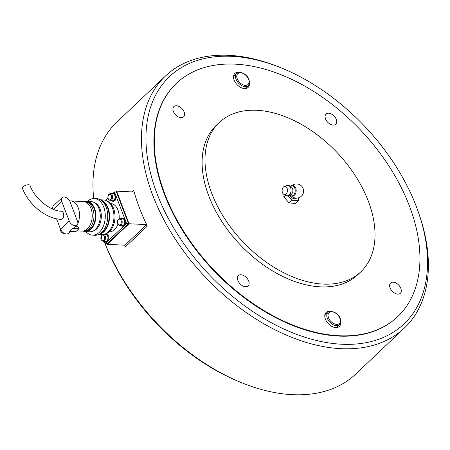 <?xml version="1.0" encoding="UTF-8"?>
<svg xmlns="http://www.w3.org/2000/svg" width="450" height="450" viewBox="0 0 450 450"><rect width="100%" height="100%" fill="white"/><g stroke="black" fill="none" stroke-linecap="round" stroke-linejoin="round"><path stroke-width="0.67" d="M418.444 212.338A170.398 107.454 -133.5 0 1 341.713 344.233A170.398 107.454 -133.5 0 1 157.134 193.961A170.398 107.454 -133.5 0 1 231.778 56.334A170.398 107.454 -133.5 0 1 281.796 68.13A170.398 107.454 -133.5 0 1 418.444 212.338L419.119 214.279A173.616 109.479 -133.5 0 1 404.353 328.022L355.809 374.023A173.616 109.479 -133.5 0 1 292.399 394.667A173.616 109.479 -133.5 0 1 241.436 382.646A173.616 109.479 -133.5 0 1 104.304 241.476A3.988 2.582 -87.2 0 0 105.486 241.987A3.988 2.582 -87.2 0 0 106.965 241.369A3.988 2.582 -87.2 0 0 108.203 236.953A3.988 2.582 -87.2 0 0 105.874 234.023A3.988 2.582 -87.2 0 0 104.659 234.411M404.353 328.022A173.616 109.479 -133.5 0 1 340.942 348.666A173.616 109.479 -133.5 0 1 174.521 237.949A173.616 109.479 -133.5 0 1 165.516 75.977A173.616 109.479 -133.5 0 1 228.926 55.333A173.616 109.479 -133.5 0 1 279.894 67.354L281.796 68.13M397.682 316.631L397.316 316.974A160.757 101.374 -133.5 0 1 338.603 336.088A160.757 101.374 -133.5 0 1 184.511 233.567A160.757 101.374 -133.5 0 1 176.175 83.599L176.535 83.256A160.757 101.374 46.5 0 0 164.835 193.978A160.757 101.374 46.5 0 0 274.77 316.671A160.757 101.374 46.5 0 0 397.682 316.631A160.757 101.374 46.5 0 0 409.382 205.903A160.757 101.374 46.5 0 0 299.447 83.216A160.757 101.374 46.5 0 0 176.535 83.256M132.148 191.914L133.723 190.423A173.616 109.479 46.5 0 0 147.33 226.058L125.449 246.791A173.616 109.479 -133.5 0 1 124.672 245.188M124.841 245.194L125.449 246.791M101.931 234.906A173.616 109.479 -133.5 0 1 101.835 234.636A17.359 11.25 92.8 0 0 108.287 231.964A17.359 11.25 92.8 0 0 113.676 212.732A17.359 11.25 92.8 0 0 103.528 199.952L100.479 199.806M93.684 198.529A173.616 109.479 -133.5 0 1 116.978 121.978L165.516 75.977M241.436 382.646L239.529 381.87A170.398 107.454 -133.5 0 1 104.248 241.476M146.621 224.601L129.066 223.746L107.331 244.344L106.987 243.433M146.638 224.64L124.942 245.199L107.331 244.344M115.723 192.004L116.623 191.154L129.066 223.746M134.162 192.009L116.623 191.154M119.722 225.624L122.169 225.748A3.538 2.289 -87.2 0 0 123.48 225.203A3.538 2.289 -87.2 0 0 124.582 221.282A3.538 2.289 -87.2 0 0 122.513 218.683L120.066 218.559C117.81 219.122 117.011 220.894 117.664 223.869L119.722 225.624A3.538 2.289 -87.2 0 0 121.039 225.079A3.538 2.289 -87.2 0 0 121.888 220.208A3.538 2.289 -87.2 0 0 120.066 218.559M110.183 200.638L112.629 200.756A3.538 2.289 -87.2 0 0 113.94 200.211A3.538 2.289 -87.2 0 0 115.037 196.296A3.538 2.289 -87.2 0 0 112.972 193.691L110.526 193.573C108.27 194.136 107.466 195.902 108.124 198.883L110.183 200.638A3.538 2.289 -87.2 0 0 111.493 200.093A3.538 2.289 -87.2 0 0 112.348 195.216A3.538 2.289 -87.2 0 0 110.526 193.573M102.285 234.641L101.002 239.659L103.061 241.414L105.508 241.537A3.538 2.289 -87.2 0 0 106.819 240.992A3.538 2.289 -87.2 0 0 107.916 237.077A3.538 2.289 -87.2 0 0 105.851 234.472L104.136 234.388M111.437 200.7A3.988 2.582 -87.2 0 0 112.607 201.206A3.988 2.582 -87.2 0 0 114.086 200.593A3.988 2.582 -87.2 0 0 115.324 196.178A3.988 2.582 -87.2 0 0 112.995 193.241A3.988 2.582 -87.2 0 0 111.78 193.635M112.607 201.206L113.389 201.246A3.988 2.582 -87.2 0 0 114.868 200.632A3.988 2.582 -87.2 0 0 116.106 196.217A3.988 2.582 -87.2 0 0 113.777 193.281L112.995 193.241M120.977 225.686A3.988 2.582 -87.2 0 0 122.147 226.192A3.988 2.582 -87.2 0 0 123.626 225.579A3.988 2.582 -87.2 0 0 124.864 221.164A3.988 2.582 -87.2 0 0 122.535 218.233A3.988 2.582 -87.2 0 0 121.32 218.621M122.147 226.192L122.929 226.232A3.988 2.582 -87.2 0 0 124.408 225.619A3.988 2.582 -87.2 0 0 125.646 221.203A3.988 2.582 -87.2 0 0 123.317 218.267L122.535 218.233M105.486 241.987L106.267 242.021A3.988 2.582 -87.2 0 0 107.747 241.408A3.988 2.582 -87.2 0 0 108.984 236.993A3.988 2.582 -87.2 0 0 106.656 234.062L105.874 234.023M23.203 186.761A4.05 1.727 159.1 0 0 22.5 188.359C28.333 204.3 46.063 218.874 60.913 219.313A4.05 2.627 92.8 0 0 62.421 218.689A4.05 2.627 92.8 0 0 63.675 214.206A4.05 2.627 92.8 0 0 61.307 211.219C50.406 211.168 34.622 198.534 30.071 185.468A4.05 1.727 159.1 0 0 27.186 184.866A4.05 1.727 159.1 0 0 23.203 186.761M117.9 224.376A14.147 9.169 92.8 0 1 114.587 229.601A14.147 9.169 92.8 0 1 109.333 231.784L109.232 231.778M107.342 201.201A16.718 10.834 92.8 0 1 114.941 214.796A16.718 10.834 92.8 0 1 109.547 231.491A16.718 10.834 92.8 0 1 105.756 233.769M100.845 200.031A17.359 11.25 92.8 0 1 109.434 213.823A17.359 11.25 92.8 0 1 103.883 231.744A17.359 11.25 92.8 0 1 99.174 234.298M102.656 201.51A16.718 10.834 92.8 0 1 109.119 215.477A16.718 10.834 92.8 0 1 103.674 231.204A16.718 10.834 92.8 0 1 101.121 232.999M87.418 201.42A18.326 11.88 92.8 0 1 87.48 201.358A18.326 11.88 92.8 0 1 94.286 198.534L96.728 198.658A18.326 11.88 92.8 0 1 107.443 212.147A18.326 11.88 92.8 0 1 101.751 232.442A18.326 11.88 92.8 0 1 94.944 235.266L92.498 235.148A18.326 11.88 92.8 0 1 85.944 231.609M94.286 198.534A18.326 11.88 92.8 0 1 104.996 212.029A18.326 11.88 92.8 0 1 99.304 232.324A18.326 11.88 92.8 0 1 92.498 235.148M94.596 202.742A14.467 9.377 92.8 0 1 101.256 214.476A14.467 9.377 92.8 0 1 96.593 228.994A14.467 9.377 92.8 0 1 93.218 230.991M84.471 201.701A15.109 9.793 92.8 0 1 86.794 201.392L91.192 201.606A15.109 9.793 92.8 0 1 100.024 212.726A15.109 9.793 92.8 0 1 95.332 229.466A15.109 9.793 92.8 0 1 89.719 231.789L85.32 231.576A15.109 9.793 92.8 0 1 83.042 231.041M86.794 201.392A15.109 9.793 92.8 0 1 95.625 212.513A15.109 9.793 92.8 0 1 90.928 229.247A15.109 9.793 92.8 0 1 85.32 231.576M83.914 230.861A14.467 9.377 92.8 0 0 89.258 228.634A14.467 9.377 92.8 0 0 93.752 212.636A14.467 9.377 92.8 0 0 85.32 201.96L86.76 202.033A14.467 9.377 92.8 0 1 95.214 212.681A14.467 9.377 92.8 0 1 90.72 228.707A14.467 9.377 92.8 0 1 85.348 230.934L83.914 230.867M69.66 200.953A14.788 9.585 92.8 0 1 70.633 200.925L83.351 201.544A14.788 9.585 92.8 0 1 91.997 212.434A14.788 9.585 92.8 0 1 87.401 228.808A14.788 9.585 92.8 0 1 81.911 231.086L76.686 230.833M60.373 228.836A3.538 2.228 46.5 0 0 61.307 231.953A3.538 2.228 46.5 0 0 64.344 233.73A3.538 2.228 46.5 0 0 64.974 233.668M115.431 194.355L114.508 191.947L116.466 192.043L128.498 223.549L107.488 243.456L105.531 243.36L104.962 241.875M70.633 200.925A14.788 9.585 92.8 0 1 77.844 223.487M76.984 225.214A14.788 9.585 92.8 0 1 76.061 226.626L75.909 226.232M77.108 225.096A5.468 3.448 -133.5 0 1 72.928 225.096A5.468 3.448 -133.5 0 1 69.193 220.928L61.723 201.369A5.468 3.448 -133.5 0 1 62.123 197.606A5.468 3.448 -133.5 0 1 66.302 197.606A5.468 3.448 -133.5 0 1 70.037 201.774L77.507 221.333A5.468 3.448 -133.5 0 1 77.108 225.096L74.211 227.841A5.468 3.448 -133.5 0 1 72.214 228.493L69.317 231.238L75.921 231.559L78.817 228.814L78.019 226.721L76.061 226.626M110.61 203.518L110.711 203.524A14.147 9.169 92.8 0 1 119.138 218.756M114.508 191.947L113.136 193.252M107.927 198.186L105.626 200.362M128.498 223.549L126.54 223.453L124.937 224.972M123.801 226.046L108.27 240.767M107.139 241.836L105.531 243.36M126.54 223.453L125.623 221.04M124.971 219.341L116.078 196.054M56.52 218.751L60.497 229.162A5.468 3.448 46.5 0 0 64.237 233.336A5.468 3.448 46.5 0 0 68.417 233.336L70.56 231.3M62.123 197.606L53.426 205.841A5.468 3.448 46.5 0 0 52.875 209.154M78.817 228.814L72.214 228.493M211.748 193.376A102.881 64.879 46.5 0 0 282.111 271.901A102.881 64.879 46.5 0 0 360.771 271.873A102.881 64.879 46.5 0 0 368.263 201.015A102.881 64.879 46.5 0 0 297.906 122.49A102.881 64.879 46.5 0 0 219.24 122.518A102.881 64.879 46.5 0 0 211.748 193.376M219.24 122.518L216.343 125.263A102.881 64.879 46.5 0 0 208.851 196.127A102.881 64.879 46.5 0 0 279.214 274.646A102.881 64.879 46.5 0 0 357.874 274.624L360.771 271.873M176.473 105.75A7.071 4.461 -133.5 0 1 183.251 110.261A7.071 4.461 -133.5 0 1 183.617 116.859A7.071 4.461 -133.5 0 1 181.035 117.703A7.071 4.461 -133.5 0 1 174.257 113.192A7.071 4.461 -133.5 0 1 173.886 106.594A7.071 4.461 -133.5 0 1 176.473 105.75M249.401 83.194A9.647 6.081 -133.5 0 1 248.107 87.435A9.647 6.081 -133.5 0 1 244.586 88.582A9.647 6.081 -133.5 0 1 235.339 82.434A9.647 6.081 -133.5 0 1 234.838 73.434A9.647 6.081 -133.5 0 1 238.359 72.287A9.647 6.081 -133.5 0 1 239.147 72.371M336.308 119.413A7.071 4.461 -133.5 0 1 335.79 124.284A7.071 4.461 -133.5 0 1 330.384 124.284A7.071 4.461 -133.5 0 1 325.547 118.89A7.071 4.461 -133.5 0 1 326.059 114.013A7.071 4.461 -133.5 0 1 331.47 114.013A7.071 4.461 -133.5 0 1 336.308 119.413M397.744 294.131A7.071 4.461 -133.5 0 1 390.966 289.62A7.071 4.461 -133.5 0 1 390.6 283.022A7.071 4.461 -133.5 0 1 393.182 282.184A7.071 4.461 -133.5 0 1 399.96 286.689A7.071 4.461 -133.5 0 1 400.326 293.293A7.071 4.461 -133.5 0 1 397.744 294.131M237.909 280.474A7.071 4.461 -133.5 0 1 238.427 275.602A7.071 4.461 -133.5 0 1 243.833 275.597A7.071 4.461 -133.5 0 1 248.67 280.997A7.071 4.461 -133.5 0 1 248.158 285.868A7.071 4.461 -133.5 0 1 242.747 285.868A7.071 4.461 -133.5 0 1 237.909 280.474M340.673 322.206A9.647 6.081 -133.5 0 1 339.379 326.447A9.647 6.081 -133.5 0 1 335.852 327.594A9.647 6.081 -133.5 0 1 326.61 321.446A9.647 6.081 -133.5 0 1 326.109 312.446A9.647 6.081 -133.5 0 1 329.631 311.299A9.647 6.081 -133.5 0 1 330.418 311.383M284.136 194.473L283.793 196.892L289.181 203.018L295.397 203.321L298.294 200.576L292.078 200.273L288.039 195.677M298.693 197.752L298.294 200.576M289.181 203.018L292.078 200.273M283.793 196.892L285.553 195.227M291.921 185.653A7.071 7.071 0 0 1 301.781 186.278A7.071 7.071 0 0 1 292.815 197.038L292.815 197.038A4.68 2.948 -133.5 0 1 291.426 195.913M290.475 186.204A5.147 3.336 92.8 0 1 292.106 185.653L293.085 185.698A5.147 3.336 92.8 0 1 295.734 188.089A5.147 3.336 92.8 0 1 294.491 195.182A5.147 3.336 92.8 0 1 292.584 195.975L291.606 195.93A5.147 3.336 92.8 0 1 289.772 194.946L289.772 194.946M292.106 185.653A5.147 3.336 92.8 0 1 294.756 188.044A5.147 3.336 92.8 0 1 294.683 193.343A5.147 3.336 92.8 0 1 291.606 195.93M287.207 185.546A5.147 3.336 92.8 0 1 287.927 185.451A5.147 5.147 0 0 1 292.376 188.263A3.859 2.503 92.8 0 1 292.551 188.657A3.859 2.503 92.8 0 1 292.129 193.354A5.147 5.147 0 0 1 291.324 194.327A5.147 5.147 0 0 0 292.129 193.354M291.324 194.327A5.147 3.246 46.5 0 1 289.446 194.94A5.147 3.246 -133.5 0 1 289.384 194.934A5.147 3.336 92.8 0 1 287.426 195.722A5.147 5.147 0 0 1 284.715 194.715M287.927 185.451A5.147 3.336 92.8 0 1 290.621 187.841A5.147 3.336 92.8 0 1 289.384 194.934M282.471 192.639A4.112 2.666 92.8 0 1 284.377 186.418A4.112 2.666 92.8 0 1 287.106 188.252A4.112 2.666 92.8 0 1 286.869 192.881A4.112 2.666 92.8 0 1 283.989 194.411A4.112 2.666 92.8 0 1 282.471 192.639M121.039 220.523A2.891 1.873 92.8 0 1 120.341 224.516A2.891 1.873 92.8 0 1 117.776 223.616A2.891 1.873 92.8 0 1 118.474 219.628A2.891 1.873 92.8 0 1 121.039 220.523M111.493 195.536A2.891 1.873 92.8 0 1 110.796 199.524A2.891 1.873 92.8 0 1 108.236 198.624A2.891 1.873 92.8 0 1 108.934 194.636A2.891 1.873 92.8 0 1 111.493 195.536M103.061 241.414A3.538 2.289 -87.2 0 0 104.372 240.874A3.538 2.289 -87.2 0 0 105.227 235.997A3.538 2.289 -87.2 0 0 103.877 234.45M104.372 236.317A2.891 1.873 92.8 0 1 103.674 240.306A2.891 1.873 92.8 0 1 101.115 239.406A2.891 1.873 92.8 0 1 101.812 235.417A2.891 1.873 92.8 0 1 104.372 236.317M53.319 209.334L61.723 201.369M60.497 229.162L69.193 220.928M248.164 85.612C249.463 84.892 249.716 82.856 248.929 79.498C247.061 73.226 237.898 70.656 236.666 73.474A8.359 5.271 46.5 0 0 236.059 79.234A8.359 5.271 46.5 0 0 245.109 86.608A8.359 5.271 46.5 0 0 248.164 85.612L245.019 88.594M248.597 79.341A7.459 4.702 -133.5 0 1 245.329 85.365A7.459 4.702 -133.5 0 1 237.251 78.789A7.459 4.702 -133.5 0 1 240.514 72.759A7.459 4.702 -133.5 0 1 248.597 79.341M339.435 324.624C340.729 323.904 340.988 321.868 340.2 318.51C338.332 312.238 329.164 309.668 327.938 312.486A8.359 5.271 46.5 0 0 327.324 318.246A8.359 5.271 46.5 0 0 336.381 325.614A8.359 5.271 46.5 0 0 339.435 324.624L336.291 327.6M339.868 318.353A7.459 4.702 -133.5 0 1 336.6 324.377A7.459 4.702 -133.5 0 1 328.517 317.796A7.459 4.702 -133.5 0 1 331.785 311.771A7.459 4.702 -133.5 0 1 339.868 318.353M296.477 198.09A5.102 3.217 -133.5 0 1 294.553 198.759A5.102 3.217 -133.5 0 1 289.344 194.968M146.407 225.321L145.946 225.298M129.746 241.11L129.285 241.088M98.792 234.489L101.841 234.636M233.522 76.455L236.666 73.474M324.793 315.467L327.938 312.486M292.556 188.657A5.147 5.147 0 0 0 285.126 186.188"/></g></svg>
